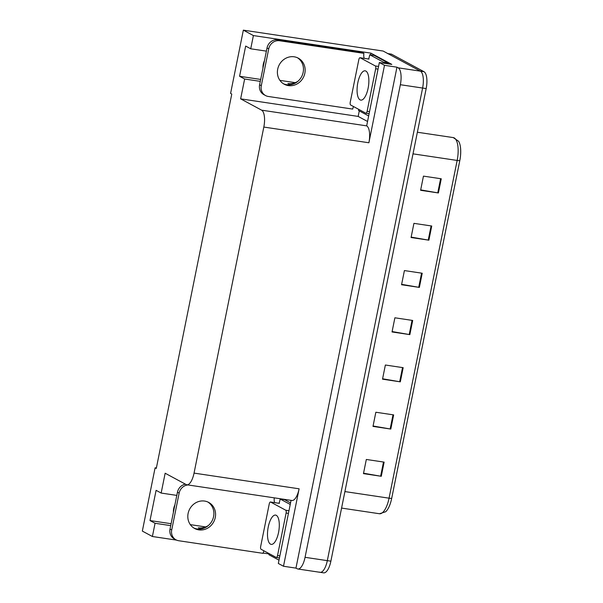 <?xml version="1.0" encoding="UTF-8"?>
<svg xmlns="http://www.w3.org/2000/svg" width="603" height="603" viewBox="0 0 603 603"><rect width="100%" height="100%" fill="white"/><g stroke="black" fill="none" stroke-linecap="round" stroke-linejoin="round"><path stroke-width="0.9" d="M264.483 60.571A15.535 14.276 118.3 0 0 263.285 64.265A15.535 14.276 118.3 0 0 262.968 68.086M173.393 512.354A15.535 14.276 -61.7 0 1 173.702 508.525A15.535 14.276 -61.7 0 1 174.908 504.839M367.461 121.429L358.167 116.417L359.282 110.899M370.574 54.881L370.928 53.139L391.807 64.4L379.34 62.539L366.677 125.869A14.562 5.457 -81.5 0 1 368.885 142.768L384.495 65.32L379.34 62.539M291.061 500.362L278.33 563.466L283.493 566.255L299.111 488.807A14.562 5.457 -81.5 0 1 291.897 500.482L186.832 484.782A14.562 5.457 -81.5 0 0 194.045 473.106L263.82 127.06A14.562 5.457 -81.5 0 0 261.619 110.168L240.635 98.847L358.167 116.417M295.96 568.116L396.962 67.182L398.146 67.822A14.562 5.457 98.5 0 1 400.347 84.714L305.058 557.315A14.562 5.457 98.5 0 1 297.844 568.991A14.562 5.457 98.5 0 1 297.136 568.75L295.96 568.116L283.493 566.255M156.373 467.996L155.099 467.807L142.338 531.085L152.393 536.504L176.589 540.122M263.179 553.064L269.096 553.946M266.39 51.134L250.727 48.798L253.396 35.569L243.348 30.15L383.139 51.044L420.404 71.146A14.562 5.457 98.5 0 1 422.605 88.046L327.316 560.639A14.562 5.457 98.5 0 1 320.103 572.315A14.562 5.457 98.5 0 1 319.402 572.081M253.396 35.569L370.928 53.139M384.495 65.32L396.962 67.182M295.229 82.656L279.898 80.365M205.653 526.924L190.314 524.633M243.348 30.15L230.587 93.427L231.771 94.068L156.283 468.441L155.099 467.807M176.807 495.402L161.152 493.058L165.154 473.227L186.131 484.541A14.562 5.457 -81.5 0 0 186.832 484.782M240.635 98.847L244.637 79.016L260.292 81.36M152.393 536.504L155.061 523.283L170.717 525.62M250.727 48.798L245.67 46.062L239.579 76.287L244.637 79.016M161.152 493.058L156.094 490.329L149.996 520.555L155.061 523.283M208.352 525.53A15.535 14.276 -61.7 0 1 198.327 527.798L200.573 529.012M149.996 520.555L171.101 523.706M290.149 84.744L287.902 83.538A15.535 14.276 118.3 0 0 297.935 81.269M239.579 76.287L260.684 79.438M387.488 53.531A14.562 5.457 98.5 0 1 388.196 53.773L420.404 71.146A14.562 5.457 98.5 0 1 422.605 88.046L327.316 560.639A14.562 5.457 98.5 0 1 320.103 572.315L297.844 568.991M441.26 178.79L423.457 176.129L420.6 190.299L438.404 192.96L441.26 178.79M420.683 189.885L437.763 192.854A3.882 0.482 11.4 0 0 438.404 192.96M431.74 226.012L413.929 223.351L411.073 237.522L428.884 240.182L431.74 226.012M411.156 237.107L428.243 240.077A3.882 0.482 11.4 0 0 428.884 240.182M422.221 273.234L404.409 270.574L401.553 284.737L419.364 287.405L422.221 273.234M401.636 284.33L418.723 287.299A3.882 0.482 11.4 0 0 419.364 287.405M384.134 462.124L366.322 459.463L363.466 473.626L381.277 476.287L384.134 462.124M363.549 473.212L380.636 476.189A3.882 0.482 11.4 0 0 381.277 476.287M393.653 414.902L375.842 412.241L372.993 426.404L390.797 429.065L393.653 414.902M373.076 425.997L390.156 428.967A3.882 0.482 11.4 0 0 390.797 429.065M403.173 367.679L385.37 365.019L382.513 379.181L400.317 381.842L403.173 367.679M382.596 378.774L399.683 381.744A3.882 0.482 11.4 0 0 400.317 381.842M412.693 320.457L394.89 317.796L392.033 331.959L409.844 334.627L412.693 320.457M392.116 331.552L409.203 334.522A3.882 0.482 11.4 0 0 409.844 334.627M459.795 160.647A4.854 0.603 -168.6 0 1 457.157 160.443A19.417 7.274 -81.5 0 0 453.283 137.597L458.627 141.29A18.03 6.754 98.5 0 1 459.795 160.647L391.694 498.38A18.03 6.754 98.5 0 1 385.634 511.774L379.445 513.741A19.417 7.274 -81.5 0 0 389.063 498.176A4.854 0.603 11.4 0 0 391.694 498.38M387.857 53.592L391.053 54.066A14.562 5.457 98.5 0 1 391.754 54.308L423.962 71.682A14.562 5.457 98.5 0 1 426.17 88.573L330.874 561.174A14.562 5.457 98.5 0 1 323.66 572.85L320.103 572.315M188.113 513.439A14.804 13.605 118.3 0 0 194.663 528.499A14.804 13.605 118.3 0 0 215.271 517.495A14.804 13.605 118.3 0 0 208.721 502.435A14.804 13.605 118.3 0 0 188.113 513.439M207.862 502.013A14.804 13.605 -61.7 0 1 213.583 516.59A14.804 13.605 -61.7 0 1 193.834 528.009M263.971 550.833A9.708 8.924 -61.7 0 0 263.119 553.35L178.714 540.733A9.708 8.924 -61.7 0 1 176.008 539.836A9.708 8.924 -61.7 0 1 171.712 529.962L179.136 493.126A9.708 8.924 -61.7 0 1 187.955 484.948M274.621 502.616A9.708 8.924 -61.7 0 1 274.312 497.859M176.008 539.836L174.32 538.924A9.708 8.924 -61.7 0 1 170.023 529.05L177.455 492.214A9.708 8.924 -61.7 0 1 185.407 484.156M269.157 553.629A9.708 3.641 98.5 0 1 268.923 554.745L278.993 560.179M290.548 502.887L284.608 499.683L280.154 499.02A9.708 3.641 98.5 0 1 279.031 503.271M290.231 504.455L280.154 499.02M276.295 515.331A14.804 5.548 -81.5 0 0 275.579 515.09A14.804 5.548 -81.5 0 0 268.064 527.934A14.804 5.548 -81.5 0 0 270.491 544.14A14.804 5.548 -81.5 0 0 271.199 544.381A14.804 5.548 -81.5 0 0 278.722 531.537A14.804 5.548 -81.5 0 0 276.295 515.331M276.219 557.443A2.427 0.912 -81.5 0 0 276.34 557.481A2.427 0.912 -81.5 0 0 277.538 555.536L286.108 513.032A2.427 0.912 -81.5 0 0 285.739 510.221L270.566 502.028A2.427 0.912 -81.5 0 0 270.446 501.99A2.427 0.912 -81.5 0 0 269.247 503.935L260.677 546.439A2.427 0.912 -81.5 0 0 261.046 549.25L276.219 557.443M270.446 501.99L279.347 503.324A2.427 0.912 -81.5 0 0 279.227 503.324M365.878 71.071A14.804 5.548 -81.5 0 0 365.162 70.822A14.804 5.548 -81.5 0 0 357.647 83.666A14.804 5.548 -81.5 0 0 360.066 99.872A14.804 5.548 -81.5 0 0 360.782 100.113A14.804 5.548 -81.5 0 0 368.297 87.269A14.804 5.548 -81.5 0 0 365.878 71.071M365.802 113.176A2.427 0.912 -81.5 0 0 365.915 113.213A2.427 0.912 -81.5 0 0 367.121 111.269L375.684 68.772A2.427 0.912 -81.5 0 0 375.322 65.953L360.142 57.767A2.427 0.912 -81.5 0 0 360.029 57.722A2.427 0.912 -81.5 0 0 358.823 59.674L350.253 102.171A2.427 0.912 -81.5 0 0 350.622 104.99L365.802 113.176M360.029 57.722L368.93 59.056A2.427 0.912 -81.5 0 0 368.81 59.064M277.697 69.172A14.804 13.605 118.3 0 0 284.239 84.232A14.804 13.605 118.3 0 0 304.847 73.234A14.804 13.605 118.3 0 0 298.304 58.174A14.804 13.605 118.3 0 0 277.697 69.172M297.445 57.745A14.804 13.605 -61.7 0 1 303.166 72.322A14.804 13.605 -61.7 0 1 283.418 83.749M261.295 85.694L268.719 48.858A9.708 8.924 -61.7 0 1 279.528 40.748L363.933 53.365L362.245 52.453L277.84 39.836A9.708 8.924 -61.7 0 0 267.031 47.954L259.607 84.782L261.295 85.694A9.708 8.924 -61.7 0 0 265.584 95.568L263.895 94.663A9.708 8.924 -61.7 0 1 259.607 84.782M353.554 106.565A9.708 8.924 -61.7 0 0 352.702 109.083L268.29 96.465A9.708 8.924 -61.7 0 1 265.584 95.568M364.204 58.348A9.708 8.924 -61.7 0 1 363.933 53.365M389.01 63.986A9.708 3.641 -81.5 0 0 388.015 62.878L374.184 55.423L369.737 54.752A9.708 3.641 98.5 0 1 368.606 59.011M388.015 62.878L383.561 62.215A9.708 3.641 98.5 0 1 384.556 63.315M358.732 109.362A9.708 3.641 98.5 0 1 358.499 110.477L368.576 115.912M383.561 62.215L369.737 54.752M305.058 557.315L330.874 561.174M400.347 84.714L426.17 88.573M398.146 67.822L423.962 71.682M263.82 127.06L368.885 142.768M194.045 473.106L299.111 488.807M261.619 110.168L366.677 125.869M344.908 491.581L389.063 498.176L457.157 160.443L413.01 153.848M391.754 54.308L388.196 53.773M412.06 320.359L409.203 334.522M402.533 367.581L399.683 381.744M393.013 414.804L390.156 428.967M383.493 462.026L380.636 476.189M421.58 273.136L418.723 287.299M431.1 225.914L428.243 240.077M440.62 178.692L437.763 192.854M170.023 529.05L171.712 529.962M179.136 493.126L177.455 492.214M277.538 555.536L279.86 555.883M286.108 513.032L288.43 513.379M285.739 510.221L288.973 510.703M270.566 502.028L279.468 503.362M367.121 111.269L369.443 111.615M375.684 68.772L378.013 69.119M375.322 65.953L378.556 66.436M360.142 57.767L369.051 59.094M268.719 48.858L267.031 47.954M279.528 40.748L277.84 39.836M453.283 137.597L417.366 132.23M379.445 513.741L341.577 508.08M276.34 557.481L279.445 557.948M365.915 113.213L369.028 113.681"/></g></svg>
